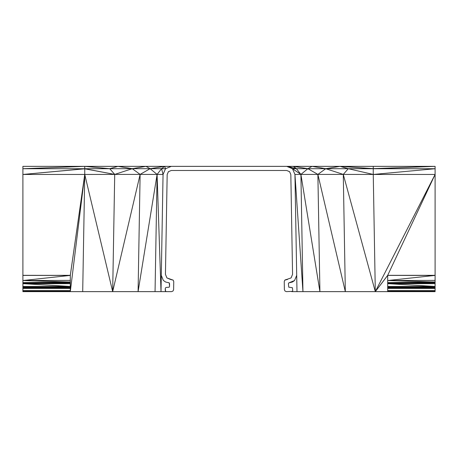 <?xml version="1.0" encoding="UTF-8"?>
<svg xmlns="http://www.w3.org/2000/svg" width="458" height="458" viewBox="0 0 458 458"><rect width="100%" height="100%" fill="white"/><g stroke="black" fill="none" stroke-linecap="round" stroke-linejoin="round"><path stroke-width="0.69" d="M161.594 168.699L164.703 166.363L171.298 166.363L165.527 168.716L164.703 166.363L165.527 168.716L161.594 168.699L163.054 174.458L161.01 291.637L155.05 291.637L157.094 174.418L161.594 168.699L150.127 168.687L140.119 174.401L163.054 174.458L165.527 168.716M292.565 168.807L300.906 174.418L343.282 174.418L348.28 168.699L296.406 168.699L300.906 174.418L292.485 168.727L294.946 174.458L292.485 168.727L286.702 166.363L292.479 168.727L289.92 167.015L286.702 166.363L171.298 166.363L165.521 168.727M158.857 291.637L171.561 291.637L161.01 291.637L157.094 174.418L150.127 168.687L132.248 168.687L140.119 174.401L114.718 174.418L109.72 168.699L84.747 168.733L114.718 174.418L84.747 174.458L84.747 168.733L22.9 168.727L22.9 166.363L84.747 166.363L109.72 168.699L117.924 166.363L132.248 168.687L109.72 168.699M155.05 291.637L138.081 291.637L140.119 174.401L112.674 291.637L114.718 174.418L132.248 168.687L145.959 166.363L150.127 168.687L164.703 166.363L84.747 166.363L84.747 168.733L22.9 174.458L22.9 168.727L84.747 166.363M157.094 174.418L138.081 291.637L112.674 291.637L84.747 174.458L22.9 174.458L84.747 168.807L114.718 174.418M70.303 282.019L46.659 282.62L70.303 282.649L22.9 282.947L46.659 282.62L22.9 282.62L70.303 282.019L22.9 280.536L70.303 275.407L22.9 275.407L22.9 174.458M22.9 282.947L22.9 275.407L70.303 275.321L84.747 174.458L70.303 291.637L82.703 291.637L84.747 174.458L70.303 275.407L70.303 291.637L22.9 291.637L22.9 286.45L70.303 286.45L22.9 283.668L70.303 282.895L22.9 282.947L22.9 283.668L70.303 283.662M22.9 280.536L70.303 280.393M22.9 286.45L22.9 283.668M82.703 291.637L112.674 291.637M165.613 282.019L163.306 280.393L165.613 282.019L169.277 282.895L169.552 286.45L169.569 283.588M168.544 282.62L169.294 282.935M163.306 280.393L161.296 275.321M166.283 291.637L165.453 291.088M165.252 290.59L165.292 288.437L165.556 291.34M170.49 279.454L166.912 277.914L165.435 274.319L167.176 174.532L168.424 171.681M171.561 291.637L173.004 291.048L173.616 289.616L173.759 281.578L173.193 280.136L166.912 277.932L165.659 274.863M173.198 280.141L170.536 279.472M289.576 171.681L286.702 170.485L171.298 170.485L168.395 171.693M171.298 170.485L168.407 171.664L167.176 174.532L165.435 274.256L167.176 174.532M168.487 278.601L168.052 278.412M22.9 290.595L70.303 290.595L22.9 291.328L70.303 291.328L22.9 291.637M70.303 287.177L22.9 287.177M22.9 287.424L70.303 287.424M70.303 287.716L22.9 287.716M70.303 288.437L22.9 288.437M286.267 279.495L284.813 280.124L284.241 281.578L284.384 289.616L284.996 291.048L286.439 291.637L292.45 291.328L292.748 290.595L292.393 287.716L288.763 287.177L288.403 283.668L288.706 282.935M287.51 279.454L284.802 280.141L284.241 281.578M387.697 287.716L435.1 287.716L435.1 291.637L375.302 291.637L343.282 174.418L345.326 291.637L302.95 291.637L300.906 174.418L307.873 168.687L317.881 174.401L319.919 291.637L300.906 174.418L294.946 174.458L296.99 291.637L302.95 291.637L294.946 174.458L292.485 168.727L289.92 167.015L296.406 168.699L293.297 166.363L307.873 168.687L312.041 166.363L325.752 168.687L343.282 174.418L373.253 174.458L373.253 168.716L435.1 168.727L435.1 174.458L373.253 174.458L375.302 291.637L345.326 291.637L317.881 174.401L325.752 168.687L340.076 166.363L373.253 168.641L435.1 166.363L373.253 168.716L340.076 166.363L373.253 166.363L373.253 168.716L348.28 168.699L340.076 166.363L286.702 166.363M288.403 283.668L288.677 282.947L292.387 282.019L294.557 280.536L296.704 275.321M294.557 280.536L296.704 275.407L294.557 280.536L289.462 282.62L292.387 282.019M373.253 166.363L435.1 166.363L435.1 168.727L373.253 174.458L348.28 168.699M292.485 168.727L296.406 168.699M387.697 290.59L435.1 290.607L387.697 291.334L435.1 291.34L387.697 291.637L387.697 275.321L435.1 174.458L435.1 275.407L387.697 280.536L435.1 282.019L411.376 282.62L435.1 282.649L387.697 282.947L411.376 282.62L387.697 282.62L435.1 282.019L435.1 282.895L387.697 283.668L435.1 286.45L435.1 287.716M387.697 282.947L435.1 282.895L435.1 283.662L387.697 283.668M435.1 283.662L435.1 286.45L387.697 286.45M435.1 282.019L435.1 280.393L387.697 280.536M435.1 280.393L435.1 275.407L387.697 275.401L375.302 291.637L387.697 275.321L435.1 275.321L387.697 275.401M292.45 291.328L291.717 291.637L296.99 291.637M387.697 287.177L435.1 287.177M387.697 287.424L435.1 287.424M435.1 288.437L387.697 288.437M286.702 170.485L289.593 171.664L290.824 174.532L292.565 274.319L291.105 277.909L284.813 280.124M289.559 171.653L290.824 174.532M169.552 286.45L169.237 287.177L166.34 287.424L165.607 287.716L165.292 288.437M70.303 275.407L22.9 275.321M435.1 174.458L375.302 291.637M292.565 274.319L291.088 277.914"/></g></svg>
